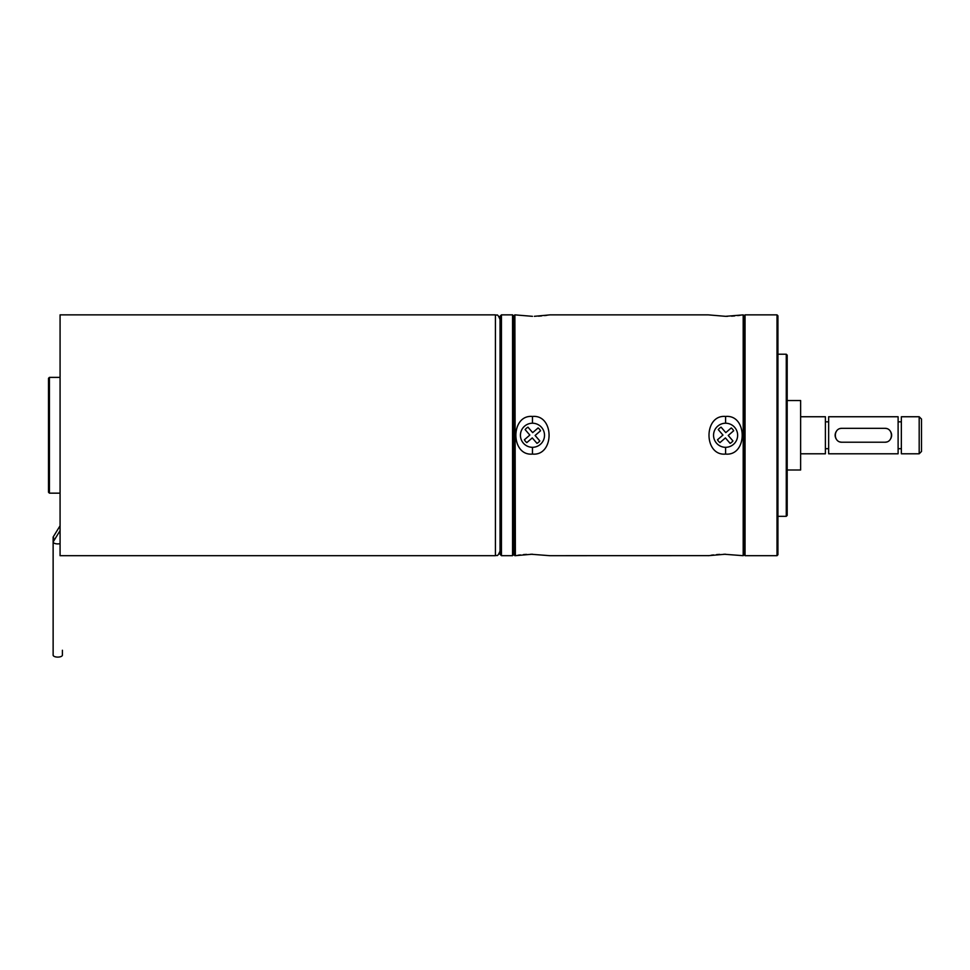 <?xml version="1.0" encoding="UTF-8"?>
<svg xmlns="http://www.w3.org/2000/svg" width="970" height="970" viewBox="0 0 970 970"><rect width="100%" height="100%" fill="white"/><g stroke="black" fill="none" stroke-linecap="round" stroke-linejoin="round"><path stroke-width="1.45" d="M786.27 354.22L786.27 516.319L787.191 515.397L787.191 355.153L786.27 354.22L777.928 354.22M786.27 516.319L777.928 516.319M745.045 555.689L777.006 555.689L777.928 554.755L777.928 315.783L777.006 314.862L745.045 314.862L744.123 315.783L744.123 554.755L745.045 555.689L745.045 314.862M743.19 555.689L744.123 554.755L744.123 315.783L743.19 314.862L743.19 555.689L723.899 554.222M777.006 555.689L777.006 314.862M549.396 314.935L534.361 316.317M538.423 316.159L541.49 315.941M544.619 315.614L547.044 315.286M742.511 314.935L725.596 316.329L708.233 314.862L549.832 314.862M725.596 316.329L727.488 316.317M731.55 316.159L734.617 315.941M737.746 315.614L740.171 315.286M719.655 554.379L716.587 554.61M713.496 554.925L711.107 555.24M708.5 555.64L549.832 555.689L530.772 554.222M526.528 554.379L523.461 554.61M520.369 554.925L517.992 555.24M515.373 555.64L514.876 314.862L532.469 316.329M515.106 555.689L532.469 554.209M708.233 555.689L725.596 554.209M532.469 454.081C510.402 456.215 510.305 414.36 532.469 416.457C554.549 414.323 554.646 456.179 532.469 454.081L532.469 447.315M725.596 454.081C703.529 456.215 703.42 414.36 725.596 416.457C747.676 414.323 747.761 456.179 725.596 454.081L725.596 447.315M514.876 555.689L513.942 554.755L513.942 315.783L514.876 314.862M787.191 400.537L800.626 400.537L800.626 470.001L787.191 470.001M800.626 400.537L800.626 470.001M801.087 416.748L825.397 416.748L825.397 453.79L801.087 453.79M828.647 448.698L825.397 448.698M828.647 421.841L825.397 421.841M828.647 416.748L828.647 453.79L898.111 453.79L898.111 416.748L828.647 416.748M840.323 441.993A6.948 6.948 0 0 0 842.069 442.223C833.121 442.635 833.121 427.903 842.069 428.328L884.676 428.328C893.637 427.903 893.637 442.635 884.676 442.223A6.948 6.948 0 0 0 886.434 441.993M842.069 442.223L884.676 442.223M901.348 448.698L898.111 448.698M901.348 421.841L898.111 421.841M901.348 416.748L901.348 453.79L919.184 453.79L919.184 416.748L901.348 416.748M919.184 453.79L921.5 451.474L921.5 419.064L919.184 416.748M842.069 428.328A6.948 6.948 0 0 0 840.323 428.546M836.043 431.832A6.948 6.948 0 0 0 835.594 432.753M835.352 433.505A6.948 6.948 0 0 0 835.352 437.033M835.594 437.761A6.948 6.948 0 0 0 836.043 438.719M890.715 438.719A6.948 6.948 0 0 0 891.151 437.785M891.406 437.033A6.948 6.948 0 0 0 891.624 435.275M891.624 435.251A6.948 6.948 0 0 0 891.406 433.505M891.163 432.778A6.948 6.948 0 0 0 890.715 431.832M886.434 428.546A6.948 6.948 0 0 0 884.676 428.328M501.441 314.862L501.441 555.689L500.047 554.294L500.047 316.244L501.441 314.862L512.56 314.862L512.56 555.689L513.942 554.294M48.5 435.275L48.5 492.239L49.421 493.16L49.421 377.378L48.5 378.3L48.5 435.275M60.079 435.275L60.079 314.862L495.415 314.862L495.415 555.689L60.079 555.689L60.079 435.275M62.395 650.252L62.395 655.138A4.632 1.952 0 0 1 57.763 657.102A4.632 1.952 0 0 1 53.132 655.138L53.132 541.951A4.632 1.952 0 0 0 60.079 543.649M53.132 650.252L53.132 537.053A4.632 1.952 0 0 0 53.762 538.047M717.739 426.145A12.04 12.04 0 0 1 734.714 427.406A12.04 12.04 0 0 1 733.453 444.393A12.04 12.04 0 0 1 716.478 443.132A12.04 12.04 0 0 1 717.739 426.145M719.946 442.611L725.402 437.906L730.107 443.363A9.263 9.263 0 0 0 732.932 440.926L728.227 435.469L733.684 430.765A9.263 9.263 0 0 0 731.247 427.94L725.79 432.632L721.086 427.176A9.263 9.263 0 0 0 718.261 429.613L722.965 435.069L717.497 439.774A9.263 9.263 0 0 0 719.946 442.611M524.612 426.145A12.04 12.04 0 0 1 541.599 427.406A12.04 12.04 0 0 1 540.326 444.393A12.04 12.04 0 0 1 523.351 443.132A12.04 12.04 0 0 1 524.612 426.145M526.819 442.611L532.275 437.906L536.98 443.363A9.263 9.263 0 0 0 539.805 440.926L535.1 435.469L540.569 430.765A9.263 9.263 0 0 0 538.12 427.94L532.663 432.632L527.971 427.176A9.263 9.263 0 0 0 525.134 429.613L529.838 435.069L524.382 439.774A9.263 9.263 0 0 0 526.819 442.611M725.596 416.457L725.596 423.235M532.469 416.457L532.469 423.235M501.441 555.689L512.56 555.689M513.942 316.244L512.56 314.862M60.079 493.16L49.421 493.16M60.079 377.378L49.421 377.378M53.132 537.053L60.079 525.776M53.132 541.951L60.079 530.663M495.415 314.862C496.87 316.111 497.101 312.34 500.047 319.494M495.415 555.689C496.87 554.428 497.101 558.199 500.047 551.057"/></g></svg>
